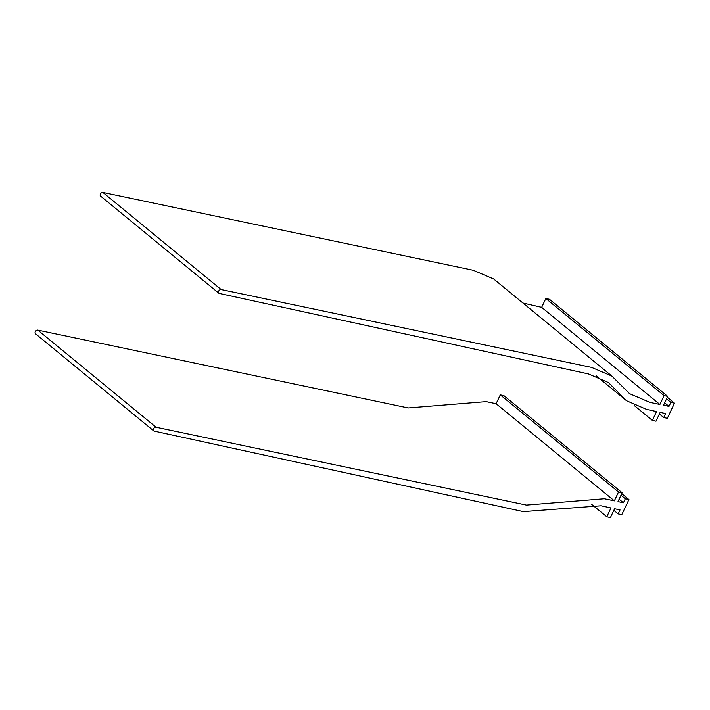 <?xml version="1.0" encoding="UTF-8"?>
<svg xmlns="http://www.w3.org/2000/svg" width="710" height="710" viewBox="0 0 710 710"><rect width="100%" height="100%" fill="white"/><g stroke="black" fill="none" stroke-linecap="round" stroke-linejoin="round"><path stroke-width="1.06" d="M667.711 396.411L549.469 299.283L545.839 298.511L664.081 395.63L667.711 396.411L663.548 405.215L668.989 406.386L670.87 402.392L666.557 398.842M670.87 402.392L674.5 403.165L667.302 397.263M668.989 406.386L664.666 402.836M545.839 298.511L541.659 307.35L659.901 404.469L664.081 395.63M522.951 303.037L541.659 307.35M611.896 376.096L493.654 278.968L473.295 270.279L102.897 192.437A2.21 1.544 129.4 0 0 100.571 193.706A2.21 1.544 129.4 0 0 100.58 196.084L218.822 293.203A2.21 1.544 129.4 0 1 218.813 290.834A2.21 1.544 129.4 0 1 221.138 289.556L591.536 367.398L611.896 376.096L629.557 393.677L649.907 402.375L659.901 404.469M218.822 293.203A2.21 1.544 129.4 0 0 219.31 293.434L588.448 373.939L608.479 382.575L626.557 400.76L646.588 409.395L656.546 411.569L652.366 420.409L634.58 405.8M652.366 420.409L655.996 421.19L660.158 412.377L665.598 413.539L663.717 417.533L659.395 413.992M663.717 417.533L667.338 418.314L674.5 403.165M613.839 510.366L618.153 513.916L621.783 514.688L628.945 499.547L621.747 493.636M618.153 513.916L620.043 509.922L614.603 508.75L610.44 517.563L606.81 516.791L591.403 504.135M153.742 430.89L35.5 333.762A2.21 1.544 -50.6 0 1 35.482 331.384A2.21 1.544 -50.6 0 1 37.816 330.114L408.214 407.957L486.11 401.629L496.104 403.724L614.345 500.852L604.352 498.748L526.456 505.085L156.058 427.242A2.21 1.544 -50.6 0 0 153.733 428.512A2.21 1.544 -50.6 0 0 153.742 430.89A2.21 1.544 -50.6 0 0 154.23 431.112L523.368 511.617L601.033 505.777L610.99 507.943L606.81 516.791M614.345 500.852L618.525 492.003L500.284 394.884L503.905 395.656L622.155 492.784L618.525 492.003M496.104 403.724L500.284 394.884M621.001 495.225L625.315 498.766L623.424 502.76L617.984 501.597L622.155 492.784M623.424 502.76L619.111 499.219M625.315 498.766L628.945 499.547M221.138 289.556L102.897 192.437M156.058 427.242L37.816 330.114M596.356 375.954L626.557 400.76"/></g></svg>
